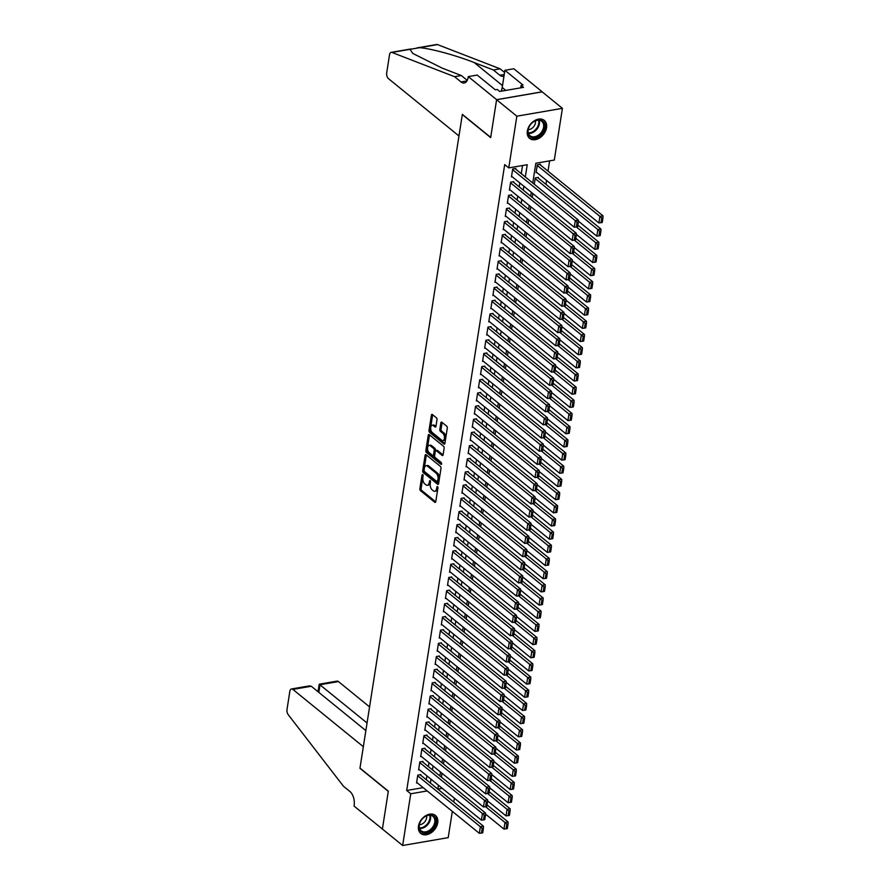 <?xml version="1.0" encoding="UTF-8"?>
<svg xmlns="http://www.w3.org/2000/svg" width="890" height="890" viewBox="0 0 890 890"><rect width="100%" height="100%" fill="white"/><g stroke="black" fill="none" stroke-linecap="round" stroke-linejoin="round"><path stroke-width="1.33" d="M422.728 474.515L422.038 474.971L419.88 488.71A1.457 0.79 -99.8 0 0 420.469 490.646L434.787 502.283A1.457 0.79 -99.8 0 0 435.232 502.427A1.457 0.79 -99.8 0 0 435.777 501.637L437.936 487.898L437.201 486.43L436.545 488.766A4.673 2.536 -99.8 0 1 434.787 491.302A4.673 2.536 -99.8 0 1 433.352 490.835L432.162 489.867A4.673 2.536 -99.8 0 1 430.259 483.659L430.126 480.522L429.147 482.758A4.673 2.536 -99.8 0 1 427.4 485.295A4.673 2.536 -99.8 0 1 425.954 484.828L424.764 483.86A4.673 2.536 -99.8 0 1 422.872 477.652L422.728 474.515M546.549 127.737A11.603 8.277 -50.9 0 1 539.607 137.961A11.603 8.277 -50.9 0 1 529.628 138.395A11.603 8.277 -50.9 0 1 527.347 131.041A11.603 8.277 -50.9 0 1 534.289 120.817A11.603 8.277 -50.9 0 1 544.268 120.384A11.603 8.277 -50.9 0 1 546.549 127.737M437.713 822.794A11.603 8.277 -50.9 0 1 430.771 833.018A11.603 8.277 -50.9 0 1 420.781 833.452A11.603 8.277 -50.9 0 1 418.5 826.098A11.603 8.277 -50.9 0 1 425.442 815.863A11.603 8.277 -50.9 0 1 435.433 815.44A11.603 8.277 -50.9 0 1 437.713 822.794M437.001 419.735A1.457 0.79 -99.8 0 0 436.411 417.799L432.395 414.54A1.457 0.79 -99.8 0 0 431.939 414.395A1.457 0.79 -99.8 0 0 431.394 415.185L429.002 430.449A1.457 0.79 -99.8 0 0 429.603 432.384L443.91 444.021A1.457 0.79 -99.8 0 0 444.355 444.166A1.457 0.79 -99.8 0 0 444.9 443.376L447.292 428.112A1.457 0.79 -99.8 0 0 446.702 426.165L441.852 422.227A1.457 0.79 -99.8 0 0 441.407 422.082A1.457 0.79 -99.8 0 0 440.85 422.872L439.838 429.403A1.457 0.79 -99.8 0 0 440.428 431.35L442.831 433.297A3.905 2.125 -99.8 0 1 444.477 437.468A3.905 2.125 -99.8 0 1 442.953 440.606A3.905 2.125 -99.8 0 1 441.752 440.216L432.329 432.562A3.905 2.125 -99.8 0 1 430.671 428.39A3.905 2.125 -99.8 0 1 432.206 425.253A3.905 2.125 -99.8 0 1 433.408 425.643L434.976 426.922A1.457 0.79 -99.8 0 0 435.433 427.067A1.457 0.79 -99.8 0 0 435.978 426.266L437.001 419.735M452.32 811.357L448.204 837.646L402.647 845.5L382.4 829.035L388.329 791.154L359.983 768.115L462.322 114.565L490.668 137.605L496.609 99.725L516.856 116.189L562.413 108.335L554.314 160.044L535.847 163.237L532.743 183.006M402.647 845.5L410.746 793.78L427.211 790.943M525.311 176.954L527.225 164.717L508.757 167.898L504.708 164.606L406.697 790.487L410.746 793.78M508.757 167.898L516.856 116.189M426.099 454.757A1.457 0.79 -99.8 0 0 425.643 454.612A1.457 0.79 -99.8 0 0 425.097 455.402L422.705 470.665A1.457 0.79 -99.8 0 0 423.295 472.612L437.613 484.238A1.457 0.79 -99.8 0 0 438.058 484.382A1.457 0.79 -99.8 0 0 438.603 483.593L440.995 468.329A1.457 0.79 -99.8 0 0 440.405 466.393L426.099 454.757M425.854 450.551L428.246 435.299A1.457 0.79 -99.8 0 1 428.791 434.498A1.457 0.79 -99.8 0 1 429.247 434.643L443.554 446.279A1.457 0.79 -99.8 0 1 444.143 448.215L443.12 454.757A1.457 0.79 -99.8 0 1 442.575 455.547A1.457 0.79 -99.8 0 1 442.13 455.402L436.322 450.685A1.457 0.79 -99.8 0 0 435.866 450.54A1.457 0.79 -99.8 0 0 435.321 451.33L434.643 455.658A1.457 0.79 -99.8 0 0 435.243 457.605L441.284 462.511L440.995 464.324L426.444 452.498A1.457 0.79 -99.8 0 1 425.854 450.551L427.089 450.34L429.481 435.088L428.246 435.299M540.308 164.884L540.408 164.227L537.326 164.761L536.091 172.66L536.848 172.538M538.239 178.056L538.339 177.399L535.268 177.933L534.278 184.252M420.759 775.246L420.87 774.589L417.788 775.112L416.553 783.022L417.299 782.889M422.828 762.074L422.928 761.406L419.846 761.94L418.611 769.85L419.368 769.716M424.886 748.89L424.997 748.234L421.916 748.768L420.681 756.667L421.426 756.544M426.955 735.719L427.055 735.051L423.974 735.585L422.739 743.495L423.495 743.361M429.013 722.535L429.114 721.879L426.043 722.413L424.797 730.312L425.553 730.189M431.083 709.363L431.183 708.707L428.101 709.23L426.866 717.14L427.623 717.006M433.141 696.191L433.241 695.524L430.17 696.058L428.924 703.968L429.681 703.834M435.21 683.008L435.31 682.352L432.228 682.886L430.994 690.785L431.75 690.662M437.268 669.836L437.368 669.18L434.298 669.703L433.052 677.613L433.808 677.479M439.337 656.653L439.438 655.997L436.356 656.531L435.121 664.43L435.878 664.307M441.396 643.481L441.496 642.825L438.425 643.348L437.179 651.258L437.936 651.124M443.454 630.309L443.565 629.642L440.483 630.176L439.248 638.085L440.005 637.952M445.523 617.126L445.623 616.47L442.553 617.004L441.307 624.902L442.063 624.78M447.581 603.954L447.692 603.298L444.611 603.821L443.376 611.73L444.121 611.597M449.65 590.771L449.75 590.115L446.669 590.649L445.434 598.547L446.19 598.425M451.708 577.599L451.82 576.942L448.738 577.465L447.503 585.375L448.249 585.242M453.778 564.427L453.878 563.759L450.796 564.293L449.561 572.203L450.318 572.07M455.836 551.244L455.947 550.587L452.865 551.121L451.63 559.02L452.376 558.898M457.905 538.072L458.005 537.415L454.924 537.938L453.689 545.848L454.445 545.715M459.963 524.889L460.074 524.232L456.993 524.766L455.758 532.665L456.503 532.543M462.032 511.717L462.132 511.06L459.051 511.583L457.816 519.493L458.572 519.36M464.091 498.545L464.191 497.877L461.12 498.411L459.874 506.321L460.631 506.188M466.16 485.361L466.26 484.705L463.178 485.239L461.943 493.138L462.7 493.016M468.218 472.19L468.318 471.533L465.248 472.056L464.002 479.966L464.758 479.832M470.287 459.006L470.387 458.35L467.306 458.884L466.071 466.794L466.827 466.66M472.345 445.834L472.445 445.178L469.375 445.701L468.129 453.611L468.885 453.477M474.415 432.662L474.515 431.995L471.433 432.529L470.198 440.439L470.955 440.305M476.473 419.479L476.573 418.823L473.502 419.357L472.256 427.256L473.013 427.133M478.542 406.307L478.642 405.651L475.56 406.174L474.326 414.084L475.082 413.95M480.6 393.124L480.7 392.468L477.63 393.002L476.384 400.912L477.14 400.778M482.658 379.952L482.769 379.296L479.688 379.819L478.453 387.728L479.198 387.595M484.727 366.78L484.828 366.113L481.746 366.647L480.511 374.557L481.268 374.423M486.786 353.597L486.897 352.941L483.815 353.475L482.58 361.373L483.326 361.251M488.855 340.425L488.955 339.769L485.873 340.291L484.638 348.201L485.395 348.068M490.913 327.242L491.024 326.586L487.943 327.12L486.708 335.029L487.453 334.896M492.982 314.07L493.082 313.414L490.001 313.947L488.766 321.846L489.522 321.713M495.04 300.898L495.151 300.23L492.07 300.764L490.835 308.674L491.58 308.541M497.109 287.715L497.21 287.058L494.128 287.592L492.893 295.491L493.65 295.369M499.168 274.543L499.268 273.886L496.197 274.409L494.962 282.319L495.708 282.186M501.237 261.36L501.337 260.703L498.255 261.237L497.021 269.147L497.777 269.014M503.295 248.188L503.395 247.531L500.325 248.065L499.079 255.964L499.835 255.831M505.364 235.016L505.464 234.348L502.383 234.882L501.148 242.792L501.904 242.659M507.422 221.833L507.522 221.176L504.452 221.71L503.206 229.609L503.963 229.487M509.492 208.661L509.592 208.004L506.51 208.527L505.275 216.437L506.032 216.303M511.55 195.477L511.65 194.821L508.579 195.355L507.333 203.265L508.09 203.131M513.619 182.305L513.719 181.649L510.638 182.183L509.403 190.082L510.159 189.948M406.697 790.487L423.162 787.65M426.343 779.785L426.955 775.88M428.401 766.602L429.013 762.708M430.471 753.43L431.083 749.536M432.529 740.246L433.141 736.353M434.598 727.074L435.21 723.181M436.656 713.902L437.268 709.998M438.726 700.719L439.337 696.826M440.784 687.547L441.396 683.654M442.853 674.364L443.454 670.47M444.911 661.192L445.523 657.298M446.98 648.02L447.581 644.115M449.038 634.837L449.65 630.943M451.108 621.665L451.708 617.771M453.166 608.493L453.778 604.588M455.224 595.31L455.836 591.416M457.293 582.138L457.905 578.233M459.351 568.955L459.963 565.061M461.421 555.783L462.032 551.889M463.479 542.611L464.091 538.706M465.548 529.428L466.16 525.534M467.606 516.256L468.218 512.351M469.675 503.072L470.287 499.179M471.733 489.901L472.345 486.007M473.803 476.728L474.415 472.824M475.861 463.545L476.473 459.652M477.93 450.373L478.542 446.469M479.988 437.19L480.6 433.297M482.057 424.018L482.658 420.125M484.116 410.846L484.727 406.941M486.185 397.663L486.786 393.769M488.243 384.491L488.855 380.586M490.301 371.308L490.913 367.414M492.37 358.136L492.982 354.242M494.428 344.964L495.04 341.059M496.498 331.781L497.109 327.887M498.556 318.609L499.168 314.704M500.625 305.426L501.237 301.532M502.683 292.254L503.295 288.36M504.752 279.082L505.364 275.177M506.811 265.899L507.422 262.005M508.88 252.727L509.492 248.822M510.938 239.543L511.55 235.65M513.007 226.371L513.619 222.478M515.065 213.2L515.677 209.295M517.135 200.016L517.735 196.123M519.193 186.844L519.805 182.94M521.262 173.661L522.53 165.529M515.677 169.133L515.777 168.466L512.707 169L511.461 176.91L512.217 176.776M545.948 184.33L546.56 180.425M548.006 171.147L549.62 160.856M442.03 773.288L441.429 777.193M444.099 760.116L443.487 764.009M446.157 746.944L445.556 750.837M448.226 733.76L447.614 737.654M450.284 720.589L449.684 724.482M452.354 707.405L451.742 711.31M454.412 694.233L453.8 698.127M456.481 681.061L455.869 684.955M458.539 667.878L457.927 671.783M460.608 654.706L459.997 658.6M462.666 641.523L462.055 645.428M464.736 628.351L464.124 632.245M466.794 615.179L466.182 619.073M468.863 601.996L468.251 605.901M470.921 588.824L470.309 592.718M472.991 575.641L472.379 579.546M475.049 562.469L474.437 566.363M477.118 549.297L476.506 553.191M479.176 536.114L478.564 540.019M481.234 522.942L480.633 526.836M483.303 509.759L482.692 513.663M485.361 496.587L484.761 500.48M487.431 483.415L486.819 487.308M489.489 470.232L488.877 474.136M491.558 457.06L490.946 460.953M493.616 443.876L493.004 447.781M495.686 430.704L495.074 434.598M497.744 417.532L497.132 421.426M499.813 404.349L499.201 408.254M501.871 391.177L501.259 395.071M503.94 377.994L503.328 381.899M505.998 364.822L505.387 368.716M508.068 351.65L507.456 355.544M510.126 338.467L509.514 342.372M512.195 325.295L511.583 329.189M514.253 312.112L513.641 316.017M516.311 298.94L515.711 302.834M518.38 285.768L517.769 289.662M520.439 272.585L519.838 276.49M522.508 259.413L521.896 263.307M524.566 246.23L523.954 250.135M526.635 233.058L526.023 236.951M528.693 219.886L528.082 223.779M530.763 206.703L530.151 210.607M532.821 193.531L532.209 197.424M496.609 99.725L542.166 91.87L562.413 108.335M454.378 798.185L453.778 802.079M438.436 785.225L437.836 789.119L442.286 788.351M531.297 192.285L530.685 196.178M529.227 205.457L528.615 209.361M527.169 218.64L526.557 222.533M525.1 231.812L524.488 235.716M523.042 244.995L522.43 248.889M520.973 258.167L520.361 262.06M518.914 271.339L518.303 275.244M516.845 284.522L516.245 288.416M514.787 297.694L514.175 301.599M512.718 310.877L512.117 314.771M510.66 324.049L510.048 327.943M508.591 337.221L507.99 341.126M506.532 350.404L505.921 354.298M504.474 363.576L503.862 367.481M502.405 376.759L501.793 380.653M500.347 389.931L499.735 393.825M498.278 403.103L497.666 407.008M496.22 416.286L495.608 420.18M494.15 429.458L493.538 433.363M492.092 442.642L491.48 446.535M490.023 455.814L489.411 459.707M487.965 468.986L487.353 472.89M485.896 482.169L485.284 486.062M483.837 495.341L483.226 499.245M481.768 508.524L481.156 512.418M479.71 521.696L479.098 525.59M477.641 534.868L477.04 538.773M475.583 548.051L474.971 551.945M473.513 561.223L472.913 565.128M471.455 574.406L470.843 578.3M469.397 587.578L468.785 591.472M467.328 600.75L466.716 604.655M465.27 613.933L464.658 617.827M463.201 627.105L462.589 630.999M461.142 640.288L460.531 644.182M459.073 653.46L458.461 657.354M457.015 666.632L456.403 670.537M454.946 679.815L454.334 683.709M452.888 692.987L452.276 696.881M450.818 706.171L450.207 710.064M448.76 719.343L448.148 723.236M446.691 732.515L446.079 736.419M444.633 745.698L444.021 749.591M442.564 758.87L441.963 762.763M440.505 772.053L439.894 775.947M430.393 783.078L431.005 779.173M432.451 769.894L433.063 766.001M434.52 756.723L435.132 752.818M436.578 743.539L437.19 739.646M438.648 730.367L439.26 726.474M440.706 717.195L441.318 713.29M442.775 704.012L443.387 700.119M444.833 690.84L445.445 686.935M446.902 677.657L447.503 673.763M448.961 664.485L449.572 660.591M451.03 651.313L451.63 647.408M453.088 638.13L453.7 634.236M455.157 624.958L455.758 621.053M457.215 611.775L457.827 607.881M459.273 598.603L459.885 594.709M461.343 585.431L461.955 581.526M463.401 572.248L464.013 568.354M465.47 559.076L466.082 555.182M467.528 545.893L468.14 541.999M469.597 532.721L470.209 528.827M471.656 519.549L472.267 515.644M473.725 506.366L474.337 502.472M475.783 493.194L476.395 489.3M477.852 480.01L478.464 476.117M479.91 466.838L480.522 462.945M481.98 453.666L482.591 449.762M484.038 440.483L484.649 436.589M486.107 427.311L486.708 423.418M488.165 414.128L488.777 410.234M490.234 400.956L490.835 397.062M492.292 387.784L492.904 383.879M494.351 374.601L494.962 370.707M496.42 361.429L497.032 357.535M498.478 348.246L499.09 344.352M500.547 335.074L501.159 331.18M502.605 321.902L503.217 317.997M504.675 308.719L505.286 304.825M506.733 295.547L507.345 291.653M508.802 282.375L509.414 278.47M510.86 269.192L511.472 265.298M512.929 256.02L513.541 252.115M514.987 242.837L515.599 238.943M517.057 229.665L517.668 225.771M519.115 216.493L519.727 212.588M521.184 203.309L521.785 199.416M523.242 190.137L523.854 186.233M427.4 485.295L428.635 485.083A4.673 2.536 -99.8 0 0 430.382 482.547L429.147 482.758M430.549 481.468L430.382 482.547M434.787 491.302L436.022 491.091A4.673 2.536 -99.8 0 0 437.769 488.554L436.545 488.766M437.947 487.475L437.769 488.554M423.151 475.46L421.115 488.499A1.457 0.79 -99.8 0 0 421.704 490.435L435.733 501.849M426.377 454.99A1.457 0.79 -99.8 0 0 426.332 455.191L423.94 470.454A1.457 0.79 -99.8 0 0 424.53 472.401L438.559 483.804M424.041 470.154L424.452 471.511L437.012 481.724L438.014 479.387A4.673 2.536 -99.8 0 0 436.111 473.18L427.534 466.204A4.673 2.536 -99.8 0 0 426.088 465.737A4.673 2.536 -99.8 0 0 424.341 468.274L424.041 470.154M438.247 481.512L438.948 481.056L437.713 481.268M426.088 465.737L427.322 465.526A4.673 2.536 -99.8 0 1 428.757 465.993L437.346 472.968A4.673 2.536 -99.8 0 1 439.237 479.176L438.948 481.056M443.075 454.957L437.557 450.474A1.457 0.79 -99.8 0 0 437.101 450.318L435.866 450.54M441.707 463.69L427.678 452.287L426.444 452.498M430.304 445.79A3.905 2.125 -99.8 0 0 429.091 445.389A3.905 2.125 -99.8 0 0 427.567 448.538A3.905 2.125 -99.8 0 0 429.214 452.71L432.54 455.402A1.457 0.79 -99.8 0 0 432.985 455.547A1.457 0.79 -99.8 0 0 433.53 454.757L434.209 450.418A1.457 0.79 -99.8 0 0 433.619 448.482L430.304 445.79L431.528 445.579A3.905 2.125 -99.8 0 0 430.326 445.178L429.091 445.389M433.764 455.191A1.457 0.79 -99.8 0 0 434.22 455.335A1.457 0.79 -99.8 0 0 434.765 454.545L433.53 454.757M431.528 445.579L434.854 448.271A1.457 0.79 -99.8 0 1 435.444 450.207L434.765 454.545M427.089 450.34A1.457 0.79 -99.8 0 0 427.678 452.287M432.206 425.253L433.43 425.042A3.905 2.125 -99.8 0 1 434.643 425.431L435.933 426.477M442.953 440.606L444.188 440.394A3.905 2.125 -99.8 0 0 445.712 437.257A3.905 2.125 -99.8 0 0 444.066 433.085L442.831 433.297M442.13 422.45A1.457 0.79 -99.8 0 0 442.085 422.661L441.062 429.191A1.457 0.79 -99.8 0 0 441.651 431.138L444.066 433.085M432.674 414.762A1.457 0.79 -99.8 0 0 432.629 414.974L430.237 430.237A1.457 0.79 -99.8 0 0 430.827 432.173L444.855 443.576M485.551 806.685L504.997 822.494L503.963 829.08L485.495 814.072M506.822 824.173L506.099 828.79L507.322 828.579L508.045 823.962L506.822 824.173L504.997 822.494L508.079 821.96L487.075 804.883M503.963 829.08L506.099 828.79M508.045 823.962L508.079 821.96M417.688 775.78L480.366 826.732L483.448 826.209L420.113 774.712M416.654 782.366L479.332 833.329L480.366 826.732L482.191 828.423L481.468 833.029L482.703 832.818L483.426 828.212L482.191 828.423M483.448 826.209L483.426 828.212M481.468 833.029L479.332 833.329M435.355 818.233A10.046 7.165 -50.9 0 1 430.404 830.904A10.046 7.165 -50.9 0 1 419.568 829.602A10.046 7.165 -50.9 0 1 424.508 816.931A10.046 7.165 -50.9 0 1 435.355 818.233M419.746 828.857A9.3 6.631 129.1 0 0 421.181 830.804A9.3 6.631 129.1 0 0 431.06 829.002A9.3 6.631 129.1 0 0 434.365 818.322A9.3 6.631 129.1 0 0 432.918 816.375A9.3 6.631 129.1 0 0 423.05 818.177A9.3 6.631 129.1 0 0 419.746 828.857M419.39 824.719A6.619 4.717 129.1 0 0 426.599 815.852M420.18 832.862L420.102 832.806A11.537 8.221 129.1 0 0 420.18 832.862A11.537 8.221 129.1 0 0 432.418 830.626A11.537 8.221 129.1 0 0 436.523 817.387A11.537 8.221 129.1 0 0 434.732 814.973A11.537 8.221 129.1 0 0 434.654 814.906L434.732 814.973M544.191 123.176A10.046 7.165 -50.9 0 1 539.251 135.847A10.046 7.165 -50.9 0 1 528.404 134.546A10.046 7.165 -50.9 0 1 533.355 121.874A10.046 7.165 -50.9 0 1 544.191 123.176M528.582 133.8A9.3 6.631 129.1 0 0 530.028 135.747A9.3 6.631 129.1 0 0 539.896 133.945A9.3 6.631 129.1 0 0 543.2 123.265A9.3 6.631 129.1 0 0 541.765 121.318A9.3 6.631 129.1 0 0 531.897 123.12A9.3 6.631 129.1 0 0 528.582 133.8M528.237 129.662A6.619 4.717 129.1 0 0 535.435 120.795M529.027 137.805L528.949 137.75A11.537 8.221 129.1 0 0 529.027 137.805A11.537 8.221 129.1 0 0 541.265 135.58A11.537 8.221 129.1 0 0 545.37 122.331A11.537 8.221 129.1 0 0 543.579 119.916A11.537 8.221 129.1 0 0 543.49 119.85L543.579 119.916M508.368 89.968L507.367 90.146M369.572 706.883L338.434 681.562L320.033 684.744L318.831 692.375M367.047 722.969L319.21 684.199L337.054 681.117A4.461 2.425 80.2 0 1 338.434 681.562M382.389 829.102L388.296 791.355L359.949 768.315L363.331 746.699L292.877 689.416A4.461 2.425 -99.8 0 0 291.497 688.971A4.461 2.425 -99.8 0 0 289.829 691.397L287.014 709.386A4.461 2.425 -99.8 0 0 288.26 714.726L343.451 786.237L349.926 791.499A10.413 5.663 80.2 0 1 354.153 805.339L354.042 806.062L382.466 829.091M365.857 730.612L311.289 686.246L292.877 689.416M291.497 688.971L309.353 685.89L311.289 686.246M318.008 691.708L319.21 684.199M458.973 135.97L388.518 78.687A4.461 2.425 -99.8 0 1 386.705 72.769L389.52 54.78A4.461 2.425 -99.8 0 1 391.188 52.354A4.461 2.425 -99.8 0 1 391.967 52.443L454.568 76.685L461.042 81.958A10.413 5.663 -99.8 0 0 464.257 82.992A10.413 5.663 -99.8 0 0 468.151 77.341L468.274 76.618L496.609 99.658L490.702 137.405L462.355 114.365L458.973 135.97M416.921 47.915L436.745 44.5A4.461 2.425 80.2 0 1 437.524 44.589L500.124 68.83L493.383 69.999L474.192 62.556C456.17 55.402 430.348 48.383 419.513 47.693L409.99 49.339L412.804 53.444L442.108 68.085L461.309 75.528L467.25 80.356M461.309 75.528L454.568 76.685M500.124 68.83L504.563 72.446M504.007 75.984A10.413 5.663 -99.8 0 1 503.072 76.306A10.413 5.663 -99.8 0 1 499.857 75.261L493.383 69.999M496.609 99.658L542.177 91.803L513.83 68.764L504.897 70.299L523.042 85.051L521.073 85.384L520.683 87.854M468.274 76.618L477.196 75.072L495.341 89.823L497.31 89.49L499.735 91.459L523.498 87.365L521.073 85.384M504.897 70.299L502.205 87.498A16.743 11.937 -50.9 0 1 501.215 91.203M487.62 793.513L507.055 809.31L506.032 815.908L487.564 800.889M508.88 811.001L508.157 815.607L509.392 815.396L510.115 810.79L508.88 811.001L507.055 809.31L510.137 808.788L489.133 791.711M506.032 815.908L508.157 815.607M510.115 810.79L510.137 808.788M489.678 780.33L509.125 796.138L508.09 802.724L489.622 787.717M510.949 797.818L510.226 802.435L511.45 802.224L512.173 797.607L510.949 797.818L509.125 796.138L512.206 795.604L491.202 778.539M508.09 802.724L510.226 802.435M512.173 797.607L512.206 795.604M491.747 767.158L511.183 782.966L510.159 789.552L491.692 774.534M513.007 784.646L512.284 789.263L513.519 789.052L514.242 784.435L513.007 784.646L511.183 782.966L514.264 782.432L493.26 765.356M510.159 789.552L512.284 789.263M514.242 784.435L514.264 782.432M493.805 753.986L513.252 769.783L512.217 776.369L493.75 761.362M515.076 771.474L514.353 776.08L515.577 775.869L516.3 771.263L515.076 771.474L513.252 769.783L516.322 769.26L495.33 752.183M512.217 776.369L514.353 776.08M516.3 771.263L516.322 769.26M419.746 762.597L482.436 813.56L485.506 813.026L422.172 761.54M418.712 769.183L481.401 820.146L482.436 813.56L484.249 815.24L483.537 819.857L484.761 819.645L485.484 815.029L484.249 815.24M485.506 813.026L485.484 815.029M483.537 819.857L481.401 820.146M421.816 749.424L484.494 800.388L487.575 799.854L424.241 748.368M420.781 756.01L483.459 806.974L484.494 800.388L486.318 802.068L485.595 806.685L486.83 806.473L487.553 801.857L486.318 802.068M487.575 799.854L487.553 801.857M485.595 806.685L483.459 806.974M423.874 736.241L486.563 787.205L489.634 786.682L426.299 735.185M422.839 742.839L485.528 793.791L486.563 787.205L488.376 788.896L487.653 793.502L488.888 793.29L489.611 788.685L488.376 788.896M489.634 786.682L489.611 788.685M487.653 793.502L485.528 793.791M425.932 723.069L488.621 774.033L491.703 773.499L428.368 722.013M424.908 729.655L487.587 780.619L488.621 774.033L490.446 775.713L489.723 780.33L490.957 780.118L491.68 775.502L490.446 775.713M491.703 773.499L491.68 775.502M489.723 780.33L487.587 780.619M431.094 690.128L493.783 741.092L497.143 740.591L497.866 735.974L496.631 736.186L495.908 740.803L515.31 756.611L514.287 763.197L495.819 748.19M517.135 758.291L516.411 762.908L517.646 762.697L518.369 758.08L517.135 758.291L515.31 756.611L518.392 756.077L497.388 739M514.287 763.197L516.411 762.908M518.369 758.08L518.392 756.077M428.001 709.897L490.69 760.85L493.761 760.327L430.426 708.829M426.966 716.483L489.656 767.447L490.69 760.85L492.504 762.541L491.781 767.147L493.016 766.935L493.739 762.33L492.504 762.541M493.761 760.327L493.739 762.33M491.781 767.147L489.656 767.447M433.163 676.956L495.841 727.909L499.201 727.408L499.924 722.802L498.7 723.014L497.977 727.62L517.379 743.428L516.345 750.025L497.877 735.006M519.193 745.119L518.481 749.725L519.704 749.514L520.428 744.908L519.193 745.119L517.379 743.428L520.45 742.905L499.457 725.828M516.345 750.025L518.481 749.725M520.428 744.908L520.45 742.905M430.059 696.714L492.749 747.678L495.83 747.144L432.495 695.657M429.036 703.3L491.714 754.264L492.749 747.678L494.573 749.358L493.85 753.975L495.085 753.763L495.797 749.146L494.573 749.358M495.83 747.144L495.797 749.146M493.85 753.975L491.714 754.264M435.221 663.773L497.911 714.737L501.27 714.236L501.993 709.619L500.759 709.831L500.035 714.448L519.437 730.256L518.403 736.842L499.946 721.835M521.262 731.947L520.539 736.553L521.774 736.341L522.497 731.725L521.262 731.947L519.437 730.256L522.519 729.722L501.515 712.656M518.403 736.842L520.539 736.553M522.497 731.725L522.519 729.722M432.128 683.542L494.818 734.506L497.888 733.972L434.554 682.485M493.783 741.092L494.818 734.506L496.631 736.186M497.888 733.972L497.866 735.974M502.06 701.276L521.507 717.084L520.472 723.67L502.005 708.651M523.32 718.764L522.597 723.381L523.832 723.169L524.555 718.553L523.32 718.764L521.507 717.084L524.577 716.55L503.584 699.473M520.472 723.67L522.597 723.381M524.555 718.553L524.577 716.55M434.186 670.359L496.876 721.323L499.957 720.8L436.623 669.302M495.841 727.909L496.876 721.323L498.7 723.014M499.957 720.8L499.924 722.802M504.129 688.104L523.565 703.901L522.53 710.487L504.063 695.479M525.389 705.592L524.666 710.198L525.901 709.986L526.624 705.381L525.389 705.592L523.565 703.901L526.646 703.378L505.642 686.301M522.53 710.487L524.666 710.198M526.624 705.381L526.646 703.378M436.256 657.187L498.934 708.151L502.016 707.617L438.681 656.13M497.911 714.737L498.934 708.151L500.759 709.831M502.016 707.617L501.993 709.619M506.188 674.92L525.634 690.729L524.599 697.315L506.132 682.307M527.447 692.409L526.724 697.026L527.959 696.814L528.682 692.198L527.447 692.409L525.634 690.729L528.705 690.195L507.712 673.129M524.599 697.315L526.724 697.026M528.682 692.198L528.705 690.195M438.314 644.015L501.003 694.968L504.085 694.445L440.75 642.947M437.29 650.601L499.969 701.565L501.003 694.968L502.828 696.659L502.105 701.264L503.328 701.053L504.051 696.447L502.828 696.659M504.085 694.445L504.051 696.447M502.105 701.264L499.969 701.565M508.257 661.748L527.692 677.546L526.658 684.143L508.19 669.124M529.517 679.237L528.793 683.843L530.028 683.631L530.751 679.026L529.517 679.237L527.692 677.546L530.774 677.023L509.77 659.946M526.658 684.143L528.793 683.843M530.751 679.026L530.774 677.023M440.383 630.832L503.061 681.796L506.143 681.262L442.808 629.775M439.349 637.418L502.038 688.382L503.061 681.796L504.886 683.487L504.163 688.092L505.398 687.881L506.121 683.264L504.886 683.487M506.143 681.262L506.121 683.264M504.163 688.092L502.038 688.382M510.315 648.565L529.761 664.374L528.727 670.96L510.259 655.952M531.575 666.065L530.852 670.671L532.087 670.459L532.81 665.842L531.575 666.065L529.761 664.374L532.832 663.84L511.839 646.774M528.727 670.96L530.852 670.671M532.81 665.842L532.832 663.84M442.441 617.66L505.131 668.624L508.212 668.09L444.867 616.603M441.418 624.246L504.096 675.21L505.131 668.624L506.955 670.303L506.232 674.92L507.456 674.709L508.179 670.092L506.955 670.303M508.212 668.09L508.179 670.092M506.232 674.92L504.096 675.21M512.373 635.393L531.82 651.202L530.785 657.788L512.317 642.769M533.644 652.882L532.921 657.499L534.156 657.287L534.868 652.67L533.644 652.882L531.82 651.202L534.901 650.668L513.897 633.591M530.785 657.788L532.921 657.499M534.868 652.67L534.901 650.668M444.511 604.477L507.189 655.441L510.27 654.918L446.936 603.42M443.476 611.074L506.165 662.027L507.189 655.441L509.013 657.131L508.29 661.737L509.525 661.526L510.248 656.92L509.013 657.131M510.27 654.918L510.248 656.92M508.29 661.737L506.165 662.027M514.442 622.221L533.878 638.019L532.854 644.605L514.387 629.597M535.702 639.71L534.979 644.316L536.214 644.104L536.937 639.498L535.702 639.71L533.878 638.019L536.959 637.496L515.966 620.419M532.854 644.605L534.979 644.316M536.937 639.498L536.959 637.496M446.569 591.305L509.258 642.269L512.34 641.735L448.994 590.248M445.534 597.891L508.223 648.855L509.258 642.269L511.082 643.948L510.359 648.565L511.583 648.354L512.306 643.737L511.082 643.948M512.34 641.735L512.306 643.737M510.359 648.565L508.223 648.855M516.5 609.038L535.947 624.847L534.912 631.433L516.445 616.425M537.771 626.527L537.048 631.144L538.272 630.932L538.995 626.315L537.771 626.527L535.947 624.847L539.029 624.313L518.024 607.247M534.912 631.433L537.048 631.144M538.995 626.315L539.029 624.313M448.638 578.133L511.316 629.085L514.398 628.562L451.063 577.065M447.603 584.719L510.293 635.683L511.316 629.085L513.141 630.776L512.418 635.382L513.652 635.171L514.375 630.565L513.141 630.776M514.398 628.562L514.375 630.565M512.418 635.382L510.293 635.683M453.789 545.192L516.478 596.144L519.838 595.644L520.561 591.038L519.326 591.249L518.614 595.855L538.005 611.664L536.981 618.261L518.514 603.242M539.83 613.355L539.106 617.96L540.341 617.749L541.064 613.143L539.83 613.355L538.005 611.664L541.087 611.141L520.083 594.064M536.981 618.261L539.106 617.96M541.064 613.143L541.087 611.141M450.696 564.95L513.385 615.913L516.456 615.379L453.121 563.893M449.661 571.536L512.351 622.499L513.385 615.913L515.199 617.604L514.487 622.21L515.711 621.999L516.434 617.382L515.199 617.604M516.456 615.379L516.434 617.382M514.487 622.21L512.351 622.499M455.858 532.009L518.536 582.972L521.907 582.472L522.63 577.855L521.395 578.066L520.672 582.683L540.074 598.492L539.04 605.078L520.572 590.07M541.899 600.183L541.176 604.788L542.399 604.577L543.123 599.96L541.899 600.183L540.074 598.492L543.156 597.958L522.152 580.892M539.04 605.078L541.176 604.788M543.123 599.96L543.156 597.958M452.765 551.778L515.443 602.741L518.525 602.207L455.191 550.721M451.731 558.364L514.409 609.327L515.443 602.741L517.268 604.421L516.545 609.038L517.78 608.827L518.503 604.21L517.268 604.421M518.525 602.207L518.503 604.21M516.545 609.038L514.409 609.327M457.916 518.837L520.606 569.8L523.965 569.288L524.688 564.683L523.453 564.894L522.73 569.5L542.132 585.32L541.109 591.906L522.641 576.887M543.957 587L543.234 591.616L544.469 591.405L545.192 586.788L543.957 587L542.132 585.32L545.214 584.786L524.21 567.709M541.109 591.906L543.234 591.616M545.192 586.788L545.214 584.786M454.823 538.595L517.513 589.558L520.583 589.035L457.249 537.538M516.478 596.144L517.513 589.558L519.326 591.249M520.583 589.035L520.561 591.038M524.755 556.339L544.202 572.136L543.167 578.723L524.7 563.715M546.026 573.827L545.303 578.433L546.527 578.222L547.25 573.616L546.026 573.827L544.202 572.136L547.283 571.614L526.279 554.537M543.167 578.723L545.303 578.433M547.25 573.616L547.283 571.614M456.893 525.423L519.571 576.386L522.653 575.852L459.318 524.366M518.536 582.972L519.571 576.386L521.395 578.066M522.653 575.852L522.63 577.855M526.824 543.156L546.26 558.965L545.236 565.551L526.769 550.543M548.084 560.644L547.361 565.261L548.596 565.05L549.319 560.433L548.084 560.644L546.26 558.965L549.341 558.431L528.337 541.365M545.236 565.551L547.361 565.261M549.319 560.433L549.341 558.431M458.951 512.251L521.64 563.203L524.711 562.68L461.376 511.183M520.606 569.8L521.64 563.203L523.453 564.894M524.711 562.68L524.688 564.683M528.883 529.984L548.329 545.793L547.294 552.379L528.827 537.36M550.154 547.472L549.43 552.089L550.654 551.867L551.377 547.261L550.154 547.472L548.329 545.793L551.411 545.259L530.407 528.182M547.294 552.379L549.43 552.089M551.377 547.261L551.411 545.259M461.009 499.068L523.698 550.031L526.78 549.497L463.445 498.011M459.985 505.654L522.664 556.617L523.698 550.031L525.523 551.722L524.8 556.328L526.034 556.116L526.758 551.5L525.523 551.722M526.78 549.497L526.758 551.5M524.8 556.328L522.664 556.617M530.952 516.801L550.387 532.609L549.364 539.195L530.896 524.188M552.212 534.3L551.489 538.906L552.723 538.695L553.447 534.078L552.212 534.3L550.387 532.609L553.469 532.075L532.465 515.01M549.364 539.195L551.489 538.906M553.447 534.078L553.469 532.075M463.078 485.896L525.768 536.859L528.838 536.325L465.503 484.839M462.043 492.482L524.733 543.445L525.768 536.859L527.581 538.539L526.858 543.156L528.093 542.945L528.816 538.328L527.581 538.539M528.838 536.325L528.816 538.328M526.858 543.156L524.733 543.445M533.01 503.629L552.456 519.437L551.422 526.023L532.954 511.005M554.27 521.117L553.558 525.734L554.782 525.523L555.505 520.906L554.27 521.117L552.456 519.437L555.527 518.903L534.534 501.827M551.422 526.023L553.558 525.734M555.505 520.906L555.527 518.903M465.136 472.712L527.826 523.676L530.907 523.153L467.573 471.656M464.113 479.31L526.791 530.262L527.826 523.676L529.65 525.367L528.927 529.973L530.162 529.761L530.874 525.156L529.65 525.367M530.907 523.153L530.874 525.156M528.927 529.973L526.791 530.262M535.079 490.457L554.514 506.254L553.48 512.851L535.024 497.833M556.339 507.945L555.616 512.551L556.851 512.34L557.574 507.734L556.339 507.945L554.514 506.254L557.596 505.731L536.592 488.655M553.48 512.851L555.616 512.551M557.574 507.734L557.596 505.731M467.205 459.54L529.895 510.504L532.965 509.97L469.631 458.484M466.171 466.126L528.86 517.09L529.895 510.504L531.708 512.184L530.985 516.801L532.22 516.589L532.943 511.973L531.708 512.184M532.965 509.97L532.943 511.973M530.985 516.801L528.86 517.09M537.137 477.274L556.584 493.082L555.549 499.668L537.082 484.661M558.397 494.762L557.685 499.379L558.909 499.168L559.632 494.551L558.397 494.762L556.584 493.082L559.654 492.548L538.661 475.483M555.549 499.668L557.685 499.379M559.632 494.551L559.654 492.548M469.264 446.368L531.953 497.321L535.035 496.798L471.7 445.3M468.24 452.954L530.918 503.918L531.953 497.321L533.778 499.012L533.054 503.618L534.289 503.406L535.001 498.801L533.778 499.012M535.035 496.798L535.001 498.801M533.054 503.618L530.918 503.918M474.426 413.427L537.115 464.391L540.475 463.879L541.198 459.273L539.963 459.485L539.24 464.091L558.642 479.91L557.607 486.496L539.14 471.478M560.466 481.59L559.743 486.207L560.978 485.984L561.701 481.379L560.466 481.59L558.642 479.91L561.724 479.376L540.72 462.299M557.607 486.496L559.743 486.207M561.701 481.379L561.724 479.376M471.333 433.185L534.011 484.149L537.093 483.615L473.758 432.128M470.298 439.771L532.988 490.735L534.011 484.149L535.836 485.84L535.113 490.446L536.347 490.234L537.071 485.617L535.836 485.84M537.093 483.615L537.071 485.617M535.113 490.446L532.988 490.735M476.495 400.244L539.173 451.208L542.533 450.707L543.256 446.09L542.032 446.302L541.309 450.918L560.711 466.727L559.677 473.313L541.209 458.305M562.524 468.418L561.801 473.024L563.036 472.812L563.759 468.207L562.524 468.418L560.711 466.727L563.782 466.193L542.789 449.127M559.677 473.313L561.801 473.024M563.759 468.207L563.782 466.193M473.391 420.013L536.08 470.977L539.162 470.443L475.827 418.956M472.368 426.599L535.046 477.563L536.08 470.977L537.905 472.657L537.182 477.274L538.405 477.062L539.129 472.445L537.905 472.657M539.162 470.443L539.129 472.445M537.182 477.274L535.046 477.563M478.553 387.072L541.242 438.036L544.602 437.524L545.325 432.918L544.09 433.13L543.367 437.747L562.769 453.555L561.735 460.141L543.267 445.122M564.594 455.235L563.871 459.852L565.106 459.641L565.829 455.024L564.594 455.235L562.769 453.555L565.851 453.021L544.847 435.944M561.735 460.141L563.871 459.852M565.829 455.024L565.851 453.021M475.46 406.83L538.139 457.794L541.22 457.271L477.886 405.773M537.115 464.391L538.139 457.794L539.963 459.485M541.22 457.271L541.198 459.273M545.392 424.575L564.839 440.372L563.804 446.969L545.336 431.95M566.652 442.063L565.929 446.669L567.164 446.457L567.887 441.852L566.652 442.063L564.839 440.372L567.909 439.849L546.916 422.772M563.804 446.969L565.929 446.669M567.887 441.852L567.909 439.849M477.518 393.658L540.208 444.622L543.289 444.088L479.955 392.601M539.173 451.208L540.208 444.622L542.032 446.302M543.289 444.088L543.256 446.09M547.45 411.391L566.897 427.2L565.862 433.786L547.394 418.778M568.721 428.88L567.998 433.497L569.233 433.285L569.945 428.668L568.721 428.88L566.897 427.2L569.978 426.666L548.974 409.6M565.862 433.786L567.998 433.497M569.945 428.668L569.978 426.666M479.588 380.486L542.266 431.45L545.347 430.916L482.013 379.418M541.242 438.036L542.266 431.45L544.09 433.13M545.347 430.916L545.325 432.918M549.519 398.219L568.966 414.028L567.931 420.614L549.464 405.595M570.779 415.708L570.056 420.325L571.291 420.102L572.014 415.497L570.779 415.708L568.966 414.028L572.036 413.494L551.043 396.417M567.931 420.614L570.056 420.325M572.014 415.497L572.036 413.494M481.646 367.303L544.335 418.267L547.417 417.733L484.071 366.246M480.611 373.9L543.301 424.853L544.335 418.267L546.16 419.958L545.437 424.563L546.66 424.352L547.383 419.735L546.16 419.958M547.417 417.733L547.383 419.735M545.437 424.563L543.301 424.853M551.577 385.036L571.024 400.845L569.989 407.431L551.522 392.423M572.848 402.536L572.125 407.142L573.349 406.93L574.072 402.325L572.848 402.536L571.024 400.845L574.106 400.311L553.102 383.245M569.989 407.431L572.125 407.142M574.072 402.325L574.106 400.311M483.715 354.131L546.393 405.095L549.475 404.561L486.14 353.074M482.68 360.717L545.37 411.681L546.393 405.095L548.218 406.774L547.495 411.391L548.73 411.18L549.453 406.563L548.218 406.774M549.475 404.561L549.453 406.563M547.495 411.391L545.37 411.681M553.647 371.864L573.082 387.673L572.059 394.259L553.591 379.24M574.907 389.353L574.183 393.97L575.418 393.758L576.142 389.141L574.907 389.353L573.082 387.673L576.164 387.139L555.16 370.062M572.059 394.259L574.183 393.97M576.142 389.141L576.164 387.139M485.773 340.959L548.462 391.911L551.533 391.389L488.198 339.891M484.739 347.545L547.428 398.509L548.462 391.911L550.287 393.603L549.564 398.208L550.788 397.997L551.511 393.391L550.287 393.603M551.533 391.389L551.511 393.391M549.564 398.208L547.428 398.509M555.705 358.692L575.151 374.49L574.117 381.087L555.649 366.068M576.976 376.181L576.253 380.786L577.477 380.575L578.2 375.969L576.976 376.181L575.151 374.49L578.233 373.967L557.229 356.89M574.117 381.087L576.253 380.786M578.2 375.969L578.233 373.967M487.842 327.776L550.521 378.74L553.602 378.205L490.268 326.719M486.808 334.362L549.497 385.326L550.521 378.74L552.345 380.419L551.622 385.036L552.857 384.825L553.58 380.208L552.345 380.419M553.602 378.205L553.58 380.208M551.622 385.036L549.497 385.326M557.774 345.509L577.21 361.318L576.186 367.904L557.719 352.896M579.034 362.998L578.311 367.615L579.546 367.403L580.269 362.786L579.034 362.998L577.21 361.318L580.291 360.784L559.287 343.718M576.186 367.904L578.311 367.615M580.269 362.786L580.291 360.784M489.901 314.604L552.59 365.568L555.66 365.034L492.326 313.536M488.866 321.19L551.555 372.154L552.59 365.568L554.403 367.247L553.691 371.864L554.915 371.642L555.638 367.036L554.403 367.247M555.66 365.034L555.638 367.036M553.691 371.864L551.555 372.154M559.832 332.337L579.279 348.146L578.244 354.732L559.777 339.713M581.103 349.826L580.38 354.443L581.604 354.22L582.327 349.614L581.103 349.826L579.279 348.146L582.36 347.612L561.356 330.535M578.244 354.732L580.38 354.443M582.327 349.614L582.36 347.612M491.97 301.421L554.648 352.384L557.73 351.85L494.395 300.364M490.935 308.018L553.613 358.97L554.648 352.384L556.472 354.075L555.749 358.681L556.984 358.47L557.707 353.864L556.472 354.075M557.73 351.85L557.707 353.864M555.749 358.681L553.613 358.97M497.121 268.48L559.81 319.443L563.17 318.943L563.893 314.326L562.658 314.537L561.935 319.154L581.337 334.963L580.313 341.549L561.846 326.541M583.161 336.654L582.438 341.259L583.673 341.048L584.396 336.442L583.161 336.654L581.337 334.963L584.419 334.429L563.414 317.363M580.313 341.549L582.438 341.259M584.396 336.442L584.419 334.429M494.028 288.249L556.717 339.212L559.788 338.678L496.453 287.192M492.993 294.835L555.683 345.798L556.717 339.212L558.531 340.892L557.808 345.509L559.042 345.298L559.766 340.681L558.531 340.892M559.788 338.678L559.766 340.681M557.808 345.509L555.683 345.798M499.19 255.308L561.868 306.271L565.239 305.76L565.951 301.154L564.727 301.365L564.004 305.982L583.406 321.791L582.372 328.377L563.904 313.358M585.231 323.471L584.508 328.087L585.731 327.876L586.454 323.259L585.231 323.471L583.406 321.791L586.488 321.257L565.484 304.18M582.372 328.377L584.508 328.087M586.454 323.259L586.488 321.257M496.097 275.077L558.775 326.029L561.857 325.506L498.522 274.009M495.062 281.663L557.741 332.626L558.775 326.029L560.6 327.72L559.877 332.326L561.112 332.115L561.835 327.509L560.6 327.72M561.857 325.506L561.835 327.509M559.877 332.326L557.741 332.626M501.248 242.136L563.937 293.088L567.297 292.588L568.02 287.982L566.785 288.193L566.062 292.799L585.464 308.607L584.441 315.205L565.973 300.186M587.289 310.299L586.566 314.904L587.801 314.693L588.524 310.087L587.289 310.299L585.464 308.607L588.546 308.085L567.542 291.008M584.441 315.205L586.566 314.904M588.524 310.087L588.546 308.085M498.155 261.894L560.845 312.857L563.915 312.323L500.58 260.837M559.81 319.443L560.845 312.857L562.658 314.537M563.915 312.323L563.893 314.326M568.087 279.627L587.534 295.435L586.499 302.022L568.031 287.014M589.347 297.115L588.635 301.732L589.859 301.521L590.582 296.904L589.347 297.115L587.534 295.435L590.604 294.901L569.611 277.836M586.499 302.022L588.635 301.732M590.582 296.904L590.604 294.901M500.213 248.722L562.903 299.685L565.984 299.151L502.65 247.654M561.868 306.271L562.903 299.685L564.727 301.365M565.984 299.151L565.951 301.154M570.156 266.455L589.592 282.264L588.557 288.849L570.101 273.831M591.416 283.943L590.693 288.56L591.928 288.338L592.651 283.732L591.416 283.943L589.592 282.264L592.673 281.73L571.669 264.653M588.557 288.849L590.693 288.56M592.651 283.732L592.673 281.73M502.283 235.538L564.972 286.502L568.043 285.968L504.708 234.482M563.937 293.088L564.972 286.502L566.785 288.193M568.043 285.968L568.02 287.982M572.214 253.272L591.661 269.08L590.626 275.666L572.159 260.659M593.474 270.771L592.762 275.377L593.986 275.166L594.709 270.56L593.474 270.771L591.661 269.08L594.731 268.546L573.739 251.481M590.626 275.666L592.762 275.377M594.709 270.56L594.731 268.546M504.341 222.367L567.03 273.33L570.112 272.796L506.777 221.31M503.317 228.953L565.995 279.916L567.03 273.33L568.855 275.01L568.132 279.627L569.366 279.416L570.078 274.799L568.855 275.01M570.112 272.796L570.078 274.799M568.132 279.627L565.995 279.916M574.284 240.1L593.719 255.908L592.684 262.494L574.217 247.476M595.544 257.588L594.82 262.205L596.055 261.994L596.778 257.377L595.544 257.588L593.719 255.908L596.801 255.374L575.797 238.297M592.684 262.494L594.82 262.205M596.778 257.377L596.801 255.374M506.41 209.195L569.088 260.147L572.17 259.624L508.835 208.127M505.375 215.781L568.065 266.744L569.088 260.147L570.913 261.838L570.19 266.444L571.424 266.232L572.148 261.627L570.913 261.838M572.17 259.624L572.148 261.627M570.19 266.444L568.065 266.744M576.342 226.928L595.788 242.725L594.754 249.322L576.286 234.304M597.602 244.416L596.879 249.022L598.113 248.811L598.837 244.205L597.602 244.416L595.788 242.725L598.859 242.202L577.866 225.126M594.754 249.322L596.879 249.022M598.837 244.205L598.859 242.202M508.468 196.011L571.158 246.975L574.239 246.441L510.905 194.955M507.445 202.597L570.123 253.561L571.158 246.975L572.982 248.655L572.259 253.272L573.483 253.06L574.206 248.444L572.982 248.655M574.239 246.441L574.206 248.444M572.259 253.272L570.123 253.561M535.168 178.59L597.846 229.553L596.812 236.139L578.344 221.132M599.671 231.233L598.948 235.85L600.183 235.639L600.906 231.022L599.671 231.233L597.846 229.553L600.928 229.019L537.593 177.533M596.812 236.139L598.948 235.85M600.906 231.022L600.928 229.019M510.537 182.839L573.216 233.803L576.297 233.269L512.963 181.783M509.503 189.425L572.192 240.389L573.216 233.803L575.04 235.483L574.317 240.1L575.552 239.877L576.275 235.272L575.04 235.483M576.297 233.269L576.275 235.272M574.317 240.1L572.192 240.389M537.226 165.418L599.916 216.381L598.881 222.967L536.192 172.004M601.729 218.061L601.006 222.678L602.241 222.467L602.964 217.85L601.729 218.061L599.916 216.381L602.986 215.847L539.652 164.361M598.881 222.967L601.006 222.678M602.964 217.85L602.986 215.847M512.596 169.656L575.285 220.62L578.366 220.086L515.032 168.599M511.572 176.253L574.25 227.206L575.285 220.62L577.109 222.311L576.386 226.917L577.61 226.705L578.333 222.1L577.109 222.311M578.366 220.086L578.333 222.1M576.386 226.917L574.25 227.206M422.961 474.804L422.038 474.971M437.747 486.83L436.823 486.986M430.359 480.822L429.425 480.978M435.611 502.138L434.787 502.283M421.704 490.435L420.469 490.646M421.115 488.499L419.88 488.71M438.436 484.093L437.613 484.238M424.53 472.401L423.295 472.612M423.94 470.454L422.705 470.665M426.332 455.191L425.097 455.402M439.237 479.176L438.014 479.387M437.346 472.968L436.111 473.18M428.757 465.993L427.534 466.204M442.953 455.257L442.13 455.402M437.557 450.474L436.322 450.685M441.574 464.224L440.995 464.324M435.444 450.207L434.209 450.418M434.854 448.271L433.619 448.482M435.811 426.777L434.976 426.922M434.643 425.431L433.408 425.643M441.651 431.138L440.428 431.35M441.062 429.191L439.838 429.403M442.085 422.661L440.85 422.872M444.733 443.876L443.91 444.021M430.827 432.173L429.603 432.384M430.237 430.237L429.002 430.449M432.629 414.974L431.394 415.185M430.293 815.296A9.3 6.631 -50.9 0 1 427.979 824.34A9.3 6.631 -50.9 0 1 419.591 828.457M419.424 827.867A9 6.408 129.1 0 0 427.411 823.873A9 6.408 129.1 0 0 429.692 815.251M539.14 120.239A9.3 6.631 -50.9 0 1 536.826 129.284A9.3 6.631 -50.9 0 1 528.438 133.4M528.271 132.81A9 6.408 129.1 0 0 536.247 128.816A9 6.408 129.1 0 0 538.528 120.195M466.939 80.934L461.042 81.958M499.857 75.261L504.241 74.504M437.524 44.589L419.513 47.693M409.99 49.339L391.967 52.443M474.192 62.556L502.505 85.585M505.798 90.413L502.205 87.498M438.57 481.612L437.335 481.824M434.22 455.335L432.985 455.547M411.024 48.939L391.188 52.354"/></g></svg>
